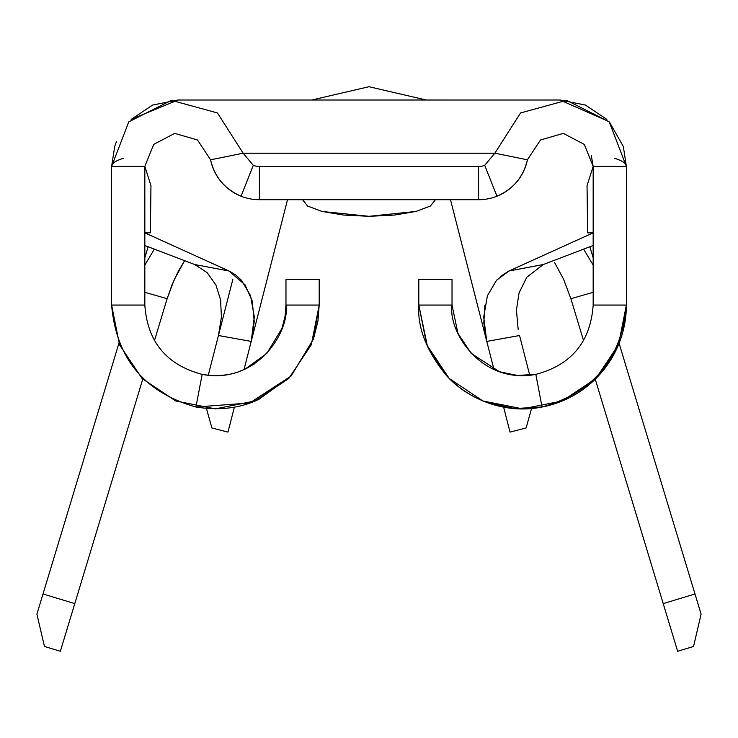 <?xml version="1.0" encoding="UTF-8"?>
<svg xmlns="http://www.w3.org/2000/svg" width="738" height="738" viewBox="0 0 738 738"><rect width="100%" height="100%" fill="white"/><g stroke="black" fill="none" stroke-linecap="round" stroke-linejoin="round"><path stroke-width="1.11" d="M435.42 199.712L430.365 206.068L415.964 211.455L394.415 215.053L369 216.317L343.585 215.053L322.036 211.455L307.635 206.068L302.58 199.712M484.746 305.716L483.824 322.967L486.785 341.417L519.552 335.522L529.746 375.282L519.552 335.522L486.785 341.417L493.999 369.581L450.475 199.712L486.785 341.417L483.694 317.026L487.403 295.754L496.526 280.255L508.962 271.003L593.168 232.839L587.632 232.839L587.042 185.635L593.168 166.419L591.295 155.423L593.168 166.419L584.293 144.399L563.279 133.375L540.484 139.999L527.412 159.814L494.866 153.2L520.548 112.951L566.6 100.331L609.219 121.862L626.377 166.419L593.168 166.419L626.377 166.419L626.377 305.071L593.168 305.071L593.168 166.419L584.293 144.399L563.279 133.375L540.484 139.999L527.412 159.814C523.353 177.046 513.196 189.177 496.951 196.207A49.815 49.815 0 0 1 478.593 199.712L259.407 199.712L478.593 199.712L478.593 166.502L259.407 166.502L259.407 199.712L259.407 166.502L478.593 166.502L478.593 199.712A49.815 49.815 0 0 0 496.951 196.207L484.709 165.33L494.866 153.2L527.412 159.814C523.353 177.046 513.196 189.177 496.951 196.207L484.709 165.33A16.605 16.605 0 0 1 478.593 166.502A16.605 16.605 0 0 0 484.709 165.33L494.866 153.2L520.548 112.951L566.6 100.331L609.219 121.862L626.377 166.419L626.377 305.071L593.168 305.071L593.168 166.419L587.042 185.635L587.632 232.839L593.168 232.839L508.962 271.003L543.269 264.536L593.168 245.505L543.269 264.536L526.794 277.248L519.063 292.885L516.443 310.015L518.159 329.351M503.62 407.118L510.023 432.099L526.102 427.975L531.563 408.474L526.102 427.975L510.023 432.099L503.62 407.118M150.368 232.839L150.958 185.662L144.833 166.419L144.833 305.071L111.623 305.071L111.623 166.419L144.833 166.419L144.833 305.071L111.623 305.071L111.623 166.419L128.781 121.862L171.4 100.331L217.452 112.951L243.134 153.2L253.291 165.33L241.049 196.207A49.815 49.815 0 0 0 259.407 199.712A49.815 49.815 0 0 1 241.049 196.207C224.804 189.177 214.647 177.046 210.588 159.814L243.134 153.2L210.588 159.814L197.516 139.999L174.721 133.375L153.707 144.399L144.833 166.419L111.623 166.419L128.781 121.862L171.4 100.331L217.452 112.951L243.134 153.2L494.866 153.2L243.134 153.2L253.291 165.33L241.049 196.207C224.804 189.177 214.647 177.046 210.588 159.814L197.516 139.999L174.721 133.375L153.707 144.399L144.833 166.419L150.958 185.662L150.368 232.839L144.833 232.839L150.349 232.839M606.848 119.381L585.354 105.045L559.957 99.999L556.286 99.999M442.08 99.999L331.749 99.999M181.714 99.999L178.042 99.999L152.591 105.064L131.115 119.418M319.185 305.228L311.288 344.784L288.789 378.456L255.127 400.946L215.404 408.852M215.275 408.852L175.69 400.955L142.019 378.456L119.519 344.784L111.623 305.071C116.244 358.474 144.353 392.45 195.939 407.007L249.693 402.985L291.067 376.103L313.447 339.093L319.185 305.071L319.185 279.416L285.975 279.416L319.185 279.416L319.185 305.071L285.975 305.071L319.185 305.071L317.94 321.085L313.447 339.093L291.067 376.103L259.029 399.24C240.616 408.188 219.583 410.78 195.939 407.007L202.166 374.387L195.939 407.007C144.353 392.45 116.244 358.474 111.623 305.071M240.505 371.029L244.601 369.323M452.025 279.416L418.815 279.416L418.815 305.071L418.815 279.416L452.025 279.416L452.025 305.071L452.025 279.416M418.815 305.071L452.025 305.071L418.815 305.071C417.321 327.856 426.693 351.528 446.933 376.103C468.879 399.359 504.691 414.562 542.061 407.007C593.647 392.45 621.756 358.474 626.377 305.071C621.756 358.474 593.647 392.45 542.061 407.007L535.834 374.387L542.061 407.007L514.792 408.557L488.639 403.142C471.831 397.035 457.929 388.022 446.933 376.103L427.486 346.602L418.815 305.071L426.712 344.784L449.211 378.456L482.883 400.955L522.596 408.852L562.31 400.955L595.981 378.456L618.481 344.784L626.377 305.071A103.781 103.781 0 0 1 542.061 407.007M285.975 279.416L285.975 305.071L285.975 279.416M259.407 166.502A16.605 16.605 0 0 1 253.291 165.33A16.605 16.605 0 0 0 259.407 166.502M175.146 133.338L174.214 133.43M285.975 305.071C290.043 331.067 257.35 384.83 202.166 374.387C166.539 364.941 147.425 341.832 144.833 305.071C147.425 341.832 166.539 364.941 202.166 374.387C218.245 376.952 232.544 375.19 245.071 369.101L266.852 353.373L282.073 328.207L285.126 315.956L285.975 305.071M238.798 371.648A70.571 70.571 0 0 0 247.027 368.161M253.881 364.231A70.571 70.571 0 0 0 254.342 363.926M593.168 305.071C590.575 341.832 571.461 364.941 535.834 374.387C480.945 384.756 447.865 331.334 452.025 305.071L457.92 333.308L471.148 353.373L499.506 371.758L517.283 375.439L535.834 374.387C571.461 364.941 590.575 341.832 593.168 305.071M455.77 327.746A70.571 70.571 0 0 0 457.92 333.308M456.647 330.2L457.975 333.428M522.255 375.642L522.956 375.642M241.049 196.207A49.815 49.815 0 0 1 210.588 159.814M527.412 159.814A49.815 49.815 0 0 1 496.951 196.207M560.105 100.008L177.895 100.008M220.551 299.776L221.428 317.045L218.448 335.522L208.254 375.282L232.904 279.084L218.448 335.522L221.428 317.045L220.551 299.776L215.957 285.117L207.249 272.709L194.731 264.536L144.833 245.505L194.731 264.536L229.038 271.003L245.09 284.905L252.193 300.883L254.241 321.584L251.215 341.417L287.525 199.712L244.001 369.59L251.215 341.417L218.448 335.522L251.215 341.417L254.306 316.953L250.569 295.689L241.409 280.182L235.533 274.831L229.038 271.003L144.833 232.839L229.038 271.003L194.731 264.536L207.249 272.709M570.871 298.696L593.168 292.303L570.871 298.696L583.555 340.587L570.871 298.696L563.509 279.065L554.506 262.414L563.509 279.065L570.871 298.696M619.081 343.299L694.993 593.979L663.213 603.61L595.252 379.184L677.65 651.285L693.545 646.47L701.1 614.136L619.081 343.299M118.919 343.299L36.9 614.136L44.455 646.47L60.35 651.285L142.748 379.184L74.787 603.61L43.007 593.979L118.919 343.299M148.153 246.769L144.833 257.728L148.153 246.769M154.445 340.587L167.129 298.696L154.445 340.587M593.168 257.728L589.846 246.769L593.168 257.728M144.833 292.303L167.129 298.696L144.833 292.303M184.712 260.588L178.126 271.63L172.129 284.564L167.129 298.696L174.122 279.896L184.214 261.326M144.833 265.099L154.353 249.13M227.977 432.099L234.38 407.118L227.977 432.099L211.898 427.975L227.977 432.099M206.437 408.474L211.898 427.975L206.437 408.474M114.713 146.41L111.623 166.419C111.761 163.384 115.672 160.69 123.347 158.347C115.672 160.69 111.761 163.384 111.623 166.419L114.713 146.41L116.512 141.41M131.272 119.261L178.042 99.999M614.653 158.338C622.328 160.681 626.239 163.375 626.377 166.419L623.324 146.521L626.377 166.419M559.957 99.999L608.961 121.586M609.514 122.204L623.324 146.521M583.638 249.14L593.168 265.108M500.484 276.399L508.962 271.003L543.269 264.536M663.213 603.61L694.993 593.979L701.1 614.136L693.545 646.47L677.65 651.285L663.213 603.61M36.9 614.136L43.007 593.979L74.787 603.61L60.35 651.285L44.455 646.47L36.9 614.136M430.457 206.013L415.964 211.455L369 216.317L322.036 211.455L307.543 206.013M311.86 99.999L369 86.715L426.14 99.999L369 86.715L311.86 99.999L369 86.715L426.14 99.999"/></g></svg>
